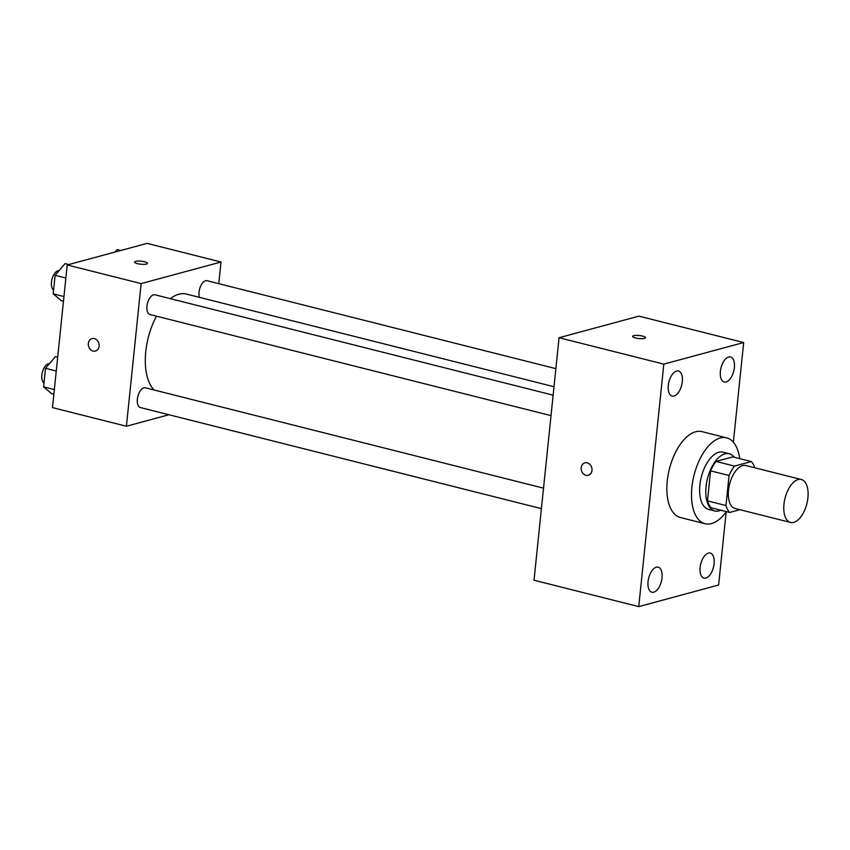 <?xml version="1.0" encoding="UTF-8"?>
<svg xmlns="http://www.w3.org/2000/svg" width="850" height="850" viewBox="0 0 850 850"><rect width="100%" height="100%" fill="white"/><g stroke="black" fill="none" stroke-linecap="round" stroke-linejoin="round"><path stroke-width="1.27" d="M793.73 522.378A22.132 11.252 -75.9 0 1 790.532 522.442A22.132 11.252 -75.9 0 1 785.028 498.228A22.132 11.252 -75.9 0 1 801.348 479.517A22.132 11.252 -75.9 0 1 807.5 500.735A22.132 11.252 -75.9 0 1 793.73 522.378M790.532 522.442L735.08 508.47A22.132 11.252 -75.9 0 1 729.576 484.256A22.132 11.252 -75.9 0 1 745.907 465.534L801.348 479.517M751.294 461.55L734.485 466.098A28.571 14.524 -75.9 0 0 729.066 475.501L710.589 470.847A28.571 14.524 -75.9 0 1 715.997 461.433L732.817 456.896L751.294 461.55A28.571 14.524 -75.9 0 1 754.811 467.787M729.066 475.501L725.964 505.527A28.571 14.524 -75.9 0 0 729.693 512.454L739.925 509.692M710.589 470.847L707.487 500.862L725.964 505.527M707.487 500.862A28.571 14.524 -75.9 0 0 711.216 507.801L729.693 512.454M734.198 457.247A29.516 15.013 104.1 0 0 729.226 453.73A29.516 15.013 104.1 0 0 706.042 486.668A29.516 15.013 104.1 0 0 714.797 510.967A29.516 15.013 104.1 0 0 720.843 510.223M714.797 510.967L708.634 509.416A29.516 15.013 -75.9 0 1 699.879 485.106A29.516 15.013 -75.9 0 1 723.063 452.168L729.226 453.73M715.997 461.433L734.485 466.098M726.357 511.615A44.274 22.514 -75.9 0 1 711.429 523.589A44.274 22.514 -75.9 0 1 705.032 523.717A44.274 22.514 -75.9 0 1 694.025 475.288A44.274 22.514 -75.9 0 1 726.676 437.867A44.274 22.514 -75.9 0 1 739.713 458.628M705.032 523.717L680.383 517.512A44.274 22.514 -75.9 0 1 669.375 469.072A44.274 22.514 -75.9 0 1 702.026 431.651L726.676 437.867M734.379 367.582A12.931 6.577 -75.9 0 1 724.221 382.011A12.931 6.577 -75.9 0 1 721.002 367.869A12.931 6.577 -75.9 0 1 730.543 356.936A12.931 6.577 -75.9 0 1 734.379 367.582M714.106 563.72A12.931 6.577 -75.9 0 1 703.949 578.149A12.931 6.577 -75.9 0 1 700.74 564.007A12.931 6.577 -75.9 0 1 710.271 553.074A12.931 6.577 -75.9 0 1 714.106 563.72M662.033 577.798A12.931 6.577 -75.9 0 1 651.876 592.227A12.931 6.577 -75.9 0 1 648.667 578.074A12.931 6.577 -75.9 0 1 658.197 567.152A12.931 6.577 -75.9 0 1 662.033 577.798M682.306 381.661A12.931 6.577 -75.9 0 1 672.148 396.089A12.931 6.577 -75.9 0 1 668.929 381.947A12.931 6.577 -75.9 0 1 678.47 371.014A12.931 6.577 -75.9 0 1 682.306 381.661M733.369 442.202L743.676 342.539L663.808 364.129L638.743 606.624L718.611 585.034L726.176 511.859M663.808 364.129L559.066 337.726L638.945 316.136L743.676 342.539M559.066 337.726L534.013 580.221L638.743 606.624M587.233 462.825A6.46 5.344 -105.1 0 0 584.906 462.836A6.46 5.344 -105.1 0 0 581.421 470.464A6.46 5.344 -105.1 0 0 588.274 475.299A6.46 5.344 -105.1 0 0 591.993 469.051A6.46 5.344 -105.1 0 0 587.233 462.825M584.906 462.836A6.46 5.344 -105.1 0 0 581.432 470.464A6.46 5.344 -105.1 0 0 588.274 475.299M644.438 338.385A6.46 1.519 -174.1 0 1 637.149 338.3A6.46 1.519 -174.1 0 1 632.634 336.366A6.46 1.519 -174.1 0 1 639.211 335.506A6.46 1.519 -174.1 0 1 645.469 337.694A6.46 1.519 -174.1 0 1 644.438 338.385M632.623 336.366A6.46 1.519 -174.1 0 1 639.211 335.516A6.46 1.519 -174.1 0 1 645.469 337.694M154.02 389.98A51.648 26.265 -75.9 0 1 156.474 316.179M170.361 298.679A51.648 26.265 -75.9 0 1 186.331 294.047L554.009 386.729M551.023 415.629L149.982 314.543A10.179 5.174 -75.9 0 1 147.454 303.397A10.179 5.174 -75.9 0 1 154.966 294.791L553.138 395.165M541.408 508.64L140.377 407.543A10.179 5.174 -75.9 0 1 137.849 396.408A10.179 5.174 -75.9 0 1 145.35 387.791L543.522 488.166M199.421 297.341A10.179 5.174 -75.9 0 1 200.685 286.025A10.179 5.174 -75.9 0 1 207.039 280.712L555.879 368.645M218.779 283.677L221.011 262.012L141.143 283.603L126.406 426.243L168.948 414.747M221.011 262.012L147.082 243.376L67.214 264.966L141.143 283.603M67.214 264.966L52.477 407.607L126.406 426.243M95.412 351.061A6.46 5.344 74.9 0 1 93.086 351.071A6.46 5.344 74.9 0 1 88.326 344.845A6.46 5.344 74.9 0 1 92.044 338.598A6.46 5.344 74.9 0 1 98.887 343.432A6.46 5.344 74.9 0 1 95.412 351.061A6.46 5.344 74.9 0 1 93.086 351.071A6.46 5.344 74.9 0 1 88.326 344.845A6.46 5.344 74.9 0 1 92.044 338.598M146.423 264.074A6.46 1.519 -174.1 0 1 139.134 263.989A6.46 1.519 -174.1 0 1 134.608 262.044A6.46 1.519 -174.1 0 1 141.185 261.194A6.46 1.519 -174.1 0 1 147.454 263.373A6.46 1.519 -174.1 0 1 146.423 264.074M120.828 250.474L117.141 249.539L115.005 252.046M57.683 357.181L55.452 356.618L45.507 368.316L43.594 386.846L51.616 393.678L53.858 394.241M45.507 368.316L56.259 371.025M43.594 386.846L54.336 389.555M43.987 383.053A10.179 5.174 -75.9 0 1 42.5 371.779A10.179 5.174 -75.9 0 1 49.47 363.662M68.754 264.552L65.057 263.617L55.123 275.315L53.199 293.845L61.232 300.677L63.463 301.24M55.123 275.315L65.864 278.024M53.199 293.845L63.952 296.554M53.593 290.052A10.179 5.174 -75.9 0 1 52.116 278.779A10.179 5.174 -75.9 0 1 59.075 270.651"/></g></svg>
